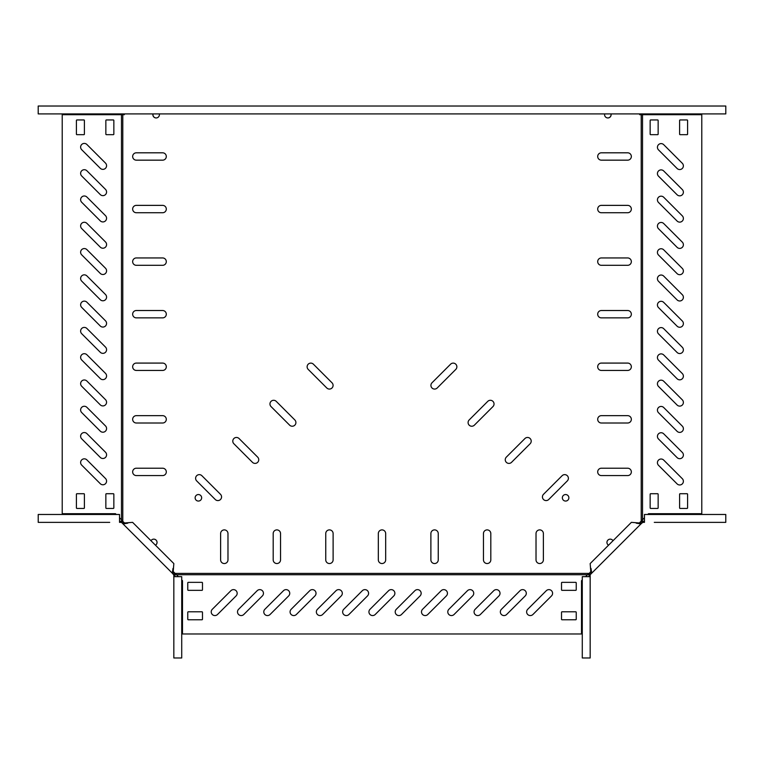 <?xml version="1.0" encoding="UTF-8"?>
<svg xmlns="http://www.w3.org/2000/svg" width="764" height="764" viewBox="0 0 764 764"><rect width="100%" height="100%" fill="white"/><g stroke="black" fill="none" stroke-linecap="round" stroke-linejoin="round"><path stroke-width="1.15" d="M679.702 169.551A3.677 3.677 0 0 0 682.3 163.276L663.715 144.683A3.677 3.677 0 0 0 658.511 144.683A3.677 3.677 0 0 0 658.511 149.887L677.095 168.472A3.677 3.677 0 0 0 679.702 169.551M679.702 222.123A3.677 3.677 0 0 0 682.3 215.84L663.715 197.255A3.677 3.677 0 0 0 658.511 197.255A3.677 3.677 0 0 0 658.511 202.46L677.095 221.044A3.677 3.677 0 0 0 679.702 222.123M679.702 248.405A3.677 3.677 0 0 0 682.3 242.121L663.715 223.537A3.677 3.677 0 0 0 658.511 223.537A3.677 3.677 0 0 0 658.511 228.742L677.095 247.326A3.677 3.677 0 0 0 679.702 248.405M679.702 274.687A3.677 3.677 0 0 0 682.3 268.412L663.715 249.828A3.677 3.677 0 0 0 658.511 249.828A3.677 3.677 0 0 0 658.511 255.023L677.095 273.617A3.677 3.677 0 0 0 679.702 274.687M679.702 300.978A3.677 3.677 0 0 0 682.3 294.694L663.715 276.11A3.677 3.677 0 0 0 658.511 276.11A3.677 3.677 0 0 0 658.511 281.314L677.095 299.899A3.677 3.677 0 0 0 679.702 300.978M679.702 327.259A3.677 3.677 0 0 0 682.3 320.976L663.715 302.391A3.677 3.677 0 0 0 658.511 302.391A3.677 3.677 0 0 0 658.511 307.596L677.095 326.18A3.677 3.677 0 0 0 679.702 327.259M679.702 353.541A3.677 3.677 0 0 0 682.3 347.267L663.715 328.673A3.677 3.677 0 0 0 658.511 328.673A3.677 3.677 0 0 0 658.511 333.878L677.095 352.462A3.677 3.677 0 0 0 679.702 353.541M679.702 379.832A3.677 3.677 0 0 0 682.3 373.548L663.715 354.964A3.677 3.677 0 0 0 658.511 354.964A3.677 3.677 0 0 0 658.511 360.169L677.095 378.753A3.677 3.677 0 0 0 679.702 379.832M679.702 406.114A3.677 3.677 0 0 0 682.3 399.83L663.715 381.246A3.677 3.677 0 0 0 658.511 381.246A3.677 3.677 0 0 0 658.511 386.45L677.095 405.035A3.677 3.677 0 0 0 679.702 406.114M679.702 432.395A3.677 3.677 0 0 0 682.3 426.111L663.715 407.527A3.677 3.677 0 0 0 658.511 407.527A3.677 3.677 0 0 0 658.511 412.732L677.095 431.316A3.677 3.677 0 0 0 679.702 432.395M679.702 458.686A3.677 3.677 0 0 0 682.3 452.403L663.715 433.818A3.677 3.677 0 0 0 658.511 433.818A3.677 3.677 0 0 0 658.511 439.013L677.095 457.607A3.677 3.677 0 0 0 679.702 458.686M679.702 484.968A3.677 3.677 0 0 0 682.3 478.684L663.715 460.1A3.677 3.677 0 0 0 658.511 460.1A3.677 3.677 0 0 0 658.511 465.305L677.095 483.889A3.677 3.677 0 0 0 679.702 484.968M679.702 195.842A3.677 3.677 0 0 0 682.3 189.558L663.715 170.974A3.677 3.677 0 0 0 658.511 170.974A3.677 3.677 0 0 0 658.511 176.178L677.095 194.763A3.677 3.677 0 0 0 679.702 195.842M102.882 327.068A3.677 3.677 0 0 0 105.489 320.794L86.905 302.21A3.677 3.677 0 0 0 81.7 302.21A3.677 3.677 0 0 0 81.7 307.405L100.285 325.999A3.677 3.677 0 0 0 102.882 327.068M102.882 353.36A3.677 3.677 0 0 0 105.489 347.076L86.905 328.491A3.677 3.677 0 0 0 81.7 328.491A3.677 3.677 0 0 0 81.7 333.696L100.285 352.28A3.677 3.677 0 0 0 102.882 353.36M102.882 379.641A3.677 3.677 0 0 0 105.489 373.357L86.905 354.773A3.677 3.677 0 0 0 81.7 354.773A3.677 3.677 0 0 0 81.7 359.978L100.285 378.562A3.677 3.677 0 0 0 102.882 379.641M102.882 405.923A3.677 3.677 0 0 0 105.489 399.648L86.905 381.055A3.677 3.677 0 0 0 81.7 381.055A3.677 3.677 0 0 0 81.7 386.259L100.285 404.853A3.677 3.677 0 0 0 102.882 405.923M102.882 458.495A3.677 3.677 0 0 0 105.489 452.212L86.905 433.627A3.677 3.677 0 0 0 81.7 433.627A3.677 3.677 0 0 0 81.7 438.832L100.285 457.416A3.677 3.677 0 0 0 102.882 458.495M102.882 484.777A3.677 3.677 0 0 0 105.489 478.493L86.905 459.909A3.677 3.677 0 0 0 81.7 459.909A3.677 3.677 0 0 0 81.7 465.114L100.285 483.698A3.677 3.677 0 0 0 102.882 484.777M102.882 432.214A3.677 3.677 0 0 0 105.489 425.93L86.905 407.346A3.677 3.677 0 0 0 81.7 407.346A3.677 3.677 0 0 0 81.7 412.55L100.285 431.135A3.677 3.677 0 0 0 102.882 432.214M102.882 300.787A3.677 3.677 0 0 0 105.489 294.503L86.905 275.919A3.677 3.677 0 0 0 81.7 275.919A3.677 3.677 0 0 0 81.7 281.123L100.285 299.708A3.677 3.677 0 0 0 102.882 300.787M102.882 274.505A3.677 3.677 0 0 0 105.489 268.221L86.905 249.637A3.677 3.677 0 0 0 81.7 249.637A3.677 3.677 0 0 0 81.7 254.842L100.285 273.426A3.677 3.677 0 0 0 102.882 274.505M102.882 248.224A3.677 3.677 0 0 0 105.489 241.94L86.905 223.355A3.677 3.677 0 0 0 81.7 223.355A3.677 3.677 0 0 0 81.7 228.56L100.285 247.144A3.677 3.677 0 0 0 102.882 248.224M102.882 221.932A3.677 3.677 0 0 0 105.489 215.658L86.905 197.064A3.677 3.677 0 0 0 81.7 197.064A3.677 3.677 0 0 0 81.7 202.269L100.285 220.853A3.677 3.677 0 0 0 102.882 221.932M102.882 195.651A3.677 3.677 0 0 0 105.489 189.367L86.905 170.783A3.677 3.677 0 0 0 81.7 170.783A3.677 3.677 0 0 0 81.7 175.987L100.285 194.572A3.677 3.677 0 0 0 102.882 195.651M102.882 169.369A3.677 3.677 0 0 0 105.489 163.085L86.905 144.501A3.677 3.677 0 0 0 81.7 144.501A3.677 3.677 0 0 0 81.7 149.706L100.285 168.29A3.677 3.677 0 0 0 102.882 169.369M214.904 615.574A3.677 3.677 0 0 0 217.511 614.495L236.095 595.91A3.677 3.677 0 0 0 236.095 590.706A3.677 3.677 0 0 0 230.89 590.706L212.306 609.29A3.677 3.677 0 0 0 214.904 615.574M241.195 615.574A3.677 3.677 0 0 0 243.792 614.495L262.377 595.91A3.677 3.677 0 0 0 262.377 590.706A3.677 3.677 0 0 0 257.172 590.706L238.588 609.29A3.677 3.677 0 0 0 241.195 615.574M267.476 615.574A3.677 3.677 0 0 0 270.074 614.495L288.668 595.91A3.677 3.677 0 0 0 288.668 590.706A3.677 3.677 0 0 0 283.463 590.706L264.869 609.29A3.677 3.677 0 0 0 267.476 615.574M293.758 615.574A3.677 3.677 0 0 0 296.365 614.495L314.949 595.91A3.677 3.677 0 0 0 314.949 590.706A3.677 3.677 0 0 0 309.745 590.706L291.16 609.29A3.677 3.677 0 0 0 293.758 615.574M320.049 615.574A3.677 3.677 0 0 0 322.647 614.495L341.231 595.91A3.677 3.677 0 0 0 341.231 590.706A3.677 3.677 0 0 0 336.026 590.706L317.442 609.29A3.677 3.677 0 0 0 320.049 615.574M346.331 615.574A3.677 3.677 0 0 0 348.928 614.495L367.513 595.91A3.677 3.677 0 0 0 367.513 590.706A3.677 3.677 0 0 0 362.317 590.706L343.724 609.29A3.677 3.677 0 0 0 346.331 615.574M372.612 615.574A3.677 3.677 0 0 0 375.219 614.495L393.804 595.91A3.677 3.677 0 0 0 393.804 590.706A3.677 3.677 0 0 0 388.599 590.706L370.015 609.29A3.677 3.677 0 0 0 372.612 615.574M398.894 615.574A3.677 3.677 0 0 0 401.501 614.495L420.085 595.91A3.677 3.677 0 0 0 420.085 590.706A3.677 3.677 0 0 0 414.881 590.706L396.296 609.29A3.677 3.677 0 0 0 398.894 615.574M425.185 615.574A3.677 3.677 0 0 0 427.783 614.495L446.367 595.91A3.677 3.677 0 0 0 446.367 590.706A3.677 3.677 0 0 0 441.162 590.706L422.578 609.29A3.677 3.677 0 0 0 425.185 615.574M451.467 615.574A3.677 3.677 0 0 0 454.064 614.495L472.658 595.91A3.677 3.677 0 0 0 472.658 590.706A3.677 3.677 0 0 0 467.453 590.706L448.869 609.29A3.677 3.677 0 0 0 451.467 615.574M477.748 615.574A3.677 3.677 0 0 0 480.355 614.495L498.94 595.91A3.677 3.677 0 0 0 498.94 590.706A3.677 3.677 0 0 0 493.735 590.706L475.151 609.29A3.677 3.677 0 0 0 477.748 615.574M530.321 615.574A3.677 3.677 0 0 0 532.919 614.495L551.512 595.91A3.677 3.677 0 0 0 551.512 590.706A3.677 3.677 0 0 0 546.308 590.706L527.714 609.29A3.677 3.677 0 0 0 530.321 615.574M504.039 615.574A3.677 3.677 0 0 0 506.637 614.495L525.221 595.91A3.677 3.677 0 0 0 525.221 590.706A3.677 3.677 0 0 0 520.017 590.706L501.432 609.29A3.677 3.677 0 0 0 504.039 615.574M280.541 559.85A3.677 3.677 0 0 1 276.864 563.536A3.677 3.677 0 0 1 273.187 559.85L273.187 533.568A3.677 3.677 0 0 1 276.864 529.891A3.677 3.677 0 0 1 280.541 533.568L280.541 559.85M333.114 559.85A3.677 3.677 0 0 1 329.427 563.536A3.677 3.677 0 0 1 325.75 559.85L325.75 533.568A3.677 3.677 0 0 1 329.427 529.891A3.677 3.677 0 0 1 333.114 533.568L333.114 559.85M220.481 494.298A3.677 3.677 0 0 1 217.883 500.582A3.677 3.677 0 0 1 215.276 499.503L196.692 480.919A3.677 3.677 0 0 1 196.692 475.714A3.677 3.677 0 0 1 201.897 475.714L220.481 494.298M257.659 457.12A3.677 3.677 0 0 1 255.052 463.404A3.677 3.677 0 0 1 252.454 462.325L233.87 443.741A3.677 3.677 0 0 1 233.87 438.536A3.677 3.677 0 0 1 239.065 438.536L257.659 457.12M331.996 382.783A3.677 3.677 0 0 1 329.399 389.067A3.677 3.677 0 0 1 326.791 387.988L308.207 369.404A3.677 3.677 0 0 1 308.207 364.199A3.677 3.677 0 0 1 313.412 364.199L331.996 382.783M294.828 419.952A3.677 3.677 0 0 1 292.22 426.236A3.677 3.677 0 0 1 289.623 425.156L271.039 406.572A3.677 3.677 0 0 1 271.039 401.367A3.677 3.677 0 0 1 276.243 401.367L294.828 419.952M227.978 559.85A3.677 3.677 0 0 1 224.291 563.536A3.677 3.677 0 0 1 220.615 559.85L220.615 533.568A3.677 3.677 0 0 1 224.291 529.891A3.677 3.677 0 0 1 227.978 533.568L227.978 559.85M159.304 113.903A3.257 3.257 0 0 1 156.142 117.952A3.257 3.257 0 0 1 152.981 113.903M150.986 540.731A3.257 3.257 0 0 1 156.926 541.542A3.257 3.257 0 0 1 155.464 545.209A3.257 3.257 0 0 0 156.085 540.11A3.257 3.257 0 0 0 150.986 540.731M198.392 501.06A3.257 3.257 0 0 1 195.126 497.803A3.257 3.257 0 0 1 198.392 494.547A3.257 3.257 0 0 1 201.648 497.803A3.257 3.257 0 0 1 198.392 501.06M487.136 563.536A3.677 3.677 0 0 0 490.813 559.85L490.813 533.568A3.677 3.677 0 0 0 487.136 529.891A3.677 3.677 0 0 0 483.459 533.568L483.459 559.85A3.677 3.677 0 0 0 487.136 563.536M434.573 563.536A3.677 3.677 0 0 0 438.249 559.85L438.249 533.568A3.677 3.677 0 0 0 434.573 529.891A3.677 3.677 0 0 0 430.886 533.568L430.886 559.85A3.677 3.677 0 0 0 434.573 563.536M546.117 500.582A3.677 3.677 0 0 0 548.724 499.503L567.308 480.919A3.677 3.677 0 0 0 567.308 475.714A3.677 3.677 0 0 0 562.103 475.714L543.519 494.298A3.677 3.677 0 0 0 546.117 500.582M508.948 463.404A3.677 3.677 0 0 0 511.546 462.325L530.13 443.741A3.677 3.677 0 0 0 530.13 438.536A3.677 3.677 0 0 0 524.935 438.536L506.341 457.12A3.677 3.677 0 0 0 508.948 463.404M434.601 389.067A3.677 3.677 0 0 0 437.209 387.988L455.793 369.404A3.677 3.677 0 0 0 455.793 364.199A3.677 3.677 0 0 0 450.588 364.199L432.004 382.783A3.677 3.677 0 0 0 434.601 389.067M471.78 426.236A3.677 3.677 0 0 0 474.377 425.156L492.961 406.572A3.677 3.677 0 0 0 492.961 401.367A3.677 3.677 0 0 0 487.757 401.367L469.172 419.952A3.677 3.677 0 0 0 471.78 426.236M539.709 563.536A3.677 3.677 0 0 0 543.385 559.85L543.385 533.568A3.677 3.677 0 0 0 539.709 529.891A3.677 3.677 0 0 0 536.022 533.568L536.022 559.85A3.677 3.677 0 0 0 539.709 563.536M382 563.536A3.677 3.677 0 0 0 385.677 559.85L385.677 533.568A3.677 3.677 0 0 0 382 529.891A3.677 3.677 0 0 0 378.323 533.568L378.323 559.85A3.677 3.677 0 0 0 382 563.536M604.696 113.903A3.257 3.257 0 0 0 607.857 117.952A3.257 3.257 0 0 0 611.019 113.903M610.216 539.155A3.257 3.257 0 0 0 608.536 545.209A3.257 3.257 0 0 1 607.915 540.11A3.257 3.257 0 0 1 613.014 540.731A3.257 3.257 0 0 0 610.216 539.155M565.608 494.547A3.257 3.257 0 0 0 562.352 497.803A3.257 3.257 0 0 0 565.608 501.06A3.257 3.257 0 0 0 568.874 497.803A3.257 3.257 0 0 0 565.608 494.547M122.784 114.695L122.784 521.411L121.476 519.787L121.476 114.695L124.331 114.695L124.331 113.903M125.181 523.474L122.784 521.411M174.784 573.411L589.216 573.411L587.592 574.719L176.408 574.719L172.721 571.014M591.279 571.014L589.216 573.411M638.819 523.474L642.524 519.787L642.524 114.695L641.216 114.695L641.216 521.411M639.669 113.903L639.669 114.695L641.216 114.695M601.373 257.946A3.677 3.677 0 0 0 597.696 261.622A3.677 3.677 0 0 0 601.373 265.309L627.655 265.309A3.677 3.677 0 0 0 631.341 261.622A3.677 3.677 0 0 0 627.655 257.946L601.373 257.946M601.373 205.373A3.677 3.677 0 0 0 597.696 209.059A3.677 3.677 0 0 0 601.373 212.736L627.655 212.736A3.677 3.677 0 0 0 631.341 209.059A3.677 3.677 0 0 0 627.655 205.373L601.373 205.373M601.373 152.81A3.677 3.677 0 0 0 597.696 156.486A3.677 3.677 0 0 0 601.373 160.163L627.655 160.163A3.677 3.677 0 0 0 631.341 156.486A3.677 3.677 0 0 0 627.655 152.81L601.373 152.81M601.373 415.654A3.677 3.677 0 0 0 597.696 419.331A3.677 3.677 0 0 0 601.373 423.008L627.655 423.008A3.677 3.677 0 0 0 631.341 419.331A3.677 3.677 0 0 0 627.655 415.654L601.373 415.654M601.373 468.217A3.677 3.677 0 0 0 597.696 471.904A3.677 3.677 0 0 0 601.373 475.58L627.655 475.58A3.677 3.677 0 0 0 631.341 471.904A3.677 3.677 0 0 0 627.655 468.217L601.373 468.217M601.373 363.081A3.677 3.677 0 0 0 597.696 366.758A3.677 3.677 0 0 0 601.373 370.444L627.655 370.444A3.677 3.677 0 0 0 631.341 366.758A3.677 3.677 0 0 0 627.655 363.081L601.373 363.081M601.373 310.518A3.677 3.677 0 0 0 597.696 314.195A3.677 3.677 0 0 0 601.373 317.872L627.655 317.872A3.677 3.677 0 0 0 631.341 314.195A3.677 3.677 0 0 0 627.655 310.518L601.373 310.518M162.627 257.946A3.677 3.677 0 0 1 166.304 261.622A3.677 3.677 0 0 1 162.627 265.309L136.345 265.309A3.677 3.677 0 0 1 132.659 261.622A3.677 3.677 0 0 1 136.345 257.946L162.627 257.946M162.627 205.373A3.677 3.677 0 0 1 166.304 209.059A3.677 3.677 0 0 1 162.627 212.736L136.345 212.736A3.677 3.677 0 0 1 132.659 209.059A3.677 3.677 0 0 1 136.345 205.373L162.627 205.373M162.627 152.81A3.677 3.677 0 0 1 166.304 156.486A3.677 3.677 0 0 1 162.627 160.163L136.345 160.163A3.677 3.677 0 0 1 132.659 156.486A3.677 3.677 0 0 1 136.345 152.81L162.627 152.81M162.627 415.654A3.677 3.677 0 0 1 166.304 419.331A3.677 3.677 0 0 1 162.627 423.008L136.345 423.008A3.677 3.677 0 0 1 132.659 419.331A3.677 3.677 0 0 1 136.345 415.654L162.627 415.654M162.627 468.217A3.677 3.677 0 0 1 166.304 471.904A3.677 3.677 0 0 1 162.627 475.58L136.345 475.58A3.677 3.677 0 0 1 132.659 471.904A3.677 3.677 0 0 1 136.345 468.217L162.627 468.217M162.627 363.081A3.677 3.677 0 0 1 166.304 366.758A3.677 3.677 0 0 1 162.627 370.444L136.345 370.444A3.677 3.677 0 0 1 132.659 366.758A3.677 3.677 0 0 1 136.345 363.081L162.627 363.081M162.627 310.518A3.677 3.677 0 0 1 166.304 314.195A3.677 3.677 0 0 1 162.627 317.872L136.345 317.872A3.677 3.677 0 0 1 132.659 314.195A3.677 3.677 0 0 1 136.345 310.518L162.627 310.518M585.558 576.658L587.592 574.719M582.283 579.924L581.499 580.716L581.499 633.977L182.5 633.977L182.5 580.716L181.717 579.924M178.442 576.658L176.408 574.719M576.237 612.317A0.525 0.525 0 0 0 575.712 611.792L562.046 611.792A0.525 0.525 0 0 0 561.521 612.317L561.521 619.251A0.525 0.525 0 0 0 562.046 619.776L575.712 619.776A0.525 0.525 0 0 0 576.237 619.251L576.237 612.317M576.237 582.875A0.525 0.525 0 0 0 575.712 582.349L562.046 582.349A0.525 0.525 0 0 0 561.521 582.875L561.521 589.818A0.525 0.525 0 0 0 562.046 590.343L575.712 590.343A0.525 0.525 0 0 0 576.237 589.818L576.237 582.875M187.763 589.818A0.525 0.525 0 0 0 188.288 590.343L201.954 590.343A0.525 0.525 0 0 0 202.479 589.818L202.479 582.875A0.525 0.525 0 0 0 201.954 582.349L188.288 582.349A0.525 0.525 0 0 0 187.763 582.875L187.763 589.818M187.763 619.251A0.525 0.525 0 0 0 188.288 619.776L201.954 619.776A0.525 0.525 0 0 0 202.479 619.251L202.479 612.317A0.525 0.525 0 0 0 201.954 611.792L188.288 611.792A0.525 0.525 0 0 0 187.763 612.317L187.763 619.251M644.463 517.753L642.524 519.787M647.729 514.478L648.521 513.694L701.782 513.694L701.782 114.695L642.524 114.695M657.623 508.432A0.525 0.525 0 0 0 658.148 507.907L658.148 494.241A0.525 0.525 0 0 0 657.623 493.716L650.68 493.716A0.525 0.525 0 0 0 650.154 494.241L650.154 507.907A0.525 0.525 0 0 0 650.68 508.432L657.623 508.432M650.68 119.948A0.525 0.525 0 0 0 650.154 120.473L650.154 134.149A0.525 0.525 0 0 0 650.68 134.674L657.623 134.674A0.525 0.525 0 0 0 658.148 134.149L658.148 120.473A0.525 0.525 0 0 0 657.623 119.948L650.68 119.948M680.122 119.948A0.525 0.525 0 0 0 679.597 120.473L679.597 134.149A0.525 0.525 0 0 0 680.122 134.674L687.065 134.674A0.525 0.525 0 0 0 687.59 134.149L687.59 120.473A0.525 0.525 0 0 0 687.065 119.948L680.122 119.948M687.065 508.432A0.525 0.525 0 0 0 687.59 507.907L687.59 494.241A0.525 0.525 0 0 0 687.065 493.716L680.122 493.716A0.525 0.525 0 0 0 679.597 494.241L679.597 507.907A0.525 0.525 0 0 0 680.122 508.432L687.065 508.432M119.537 517.753L121.476 519.787M116.271 514.478L115.479 513.694L62.218 513.694L62.218 114.695L121.476 114.695M76.935 119.948A0.525 0.525 0 0 0 76.41 120.473L76.41 134.149A0.525 0.525 0 0 0 76.935 134.674L83.878 134.674A0.525 0.525 0 0 0 84.403 134.149L84.403 120.473A0.525 0.525 0 0 0 83.878 119.948L76.935 119.948M106.377 119.948A0.525 0.525 0 0 0 105.852 120.473L105.852 134.149A0.525 0.525 0 0 0 106.377 134.674L113.32 134.674A0.525 0.525 0 0 0 113.846 134.149L113.846 120.473A0.525 0.525 0 0 0 113.32 119.948L106.377 119.948M113.32 508.432A0.525 0.525 0 0 0 113.846 507.907L113.846 494.241A0.525 0.525 0 0 0 113.32 493.716L106.377 493.716A0.525 0.525 0 0 0 105.852 494.241L105.852 507.907A0.525 0.525 0 0 0 106.377 508.432L113.32 508.432M83.878 508.432A0.525 0.525 0 0 0 84.403 507.907L84.403 494.241A0.525 0.525 0 0 0 83.878 493.716L76.935 493.716A0.525 0.525 0 0 0 76.41 494.241L76.41 507.907A0.525 0.525 0 0 0 76.935 508.432L83.878 508.432M175.137 576.658L174.603 573.64L173.161 572.198L173.839 563.584L132.611 522.356L123.997 523.034L122.555 521.592L121.629 522.519L123.071 523.961L127.836 523.159M173.829 576.658L173.829 657.976L181.717 657.976L181.717 576.658L173.829 576.658L173.829 574.939L175.137 574.939M123.997 523.034L123.071 523.961L172.234 573.124L173.161 572.198M173.829 574.939L172.234 573.124L173.036 568.359M173.676 574.566L174.603 573.64M119.537 521.048L122.555 521.592M109.71 522.366L38.219 522.366L38.219 514.478L119.537 514.478L119.537 522.366L121.256 522.366L121.256 521.048M43.472 522.366L38.219 522.366M109.185 522.366L43.997 522.366M644.463 521.048L641.445 521.592L640.003 523.034L631.389 522.356L590.161 563.584L590.839 572.198L589.397 573.64L590.324 574.566L591.766 573.124L590.964 568.359M720.528 522.366L725.781 522.366L725.781 514.478L644.463 514.478L644.463 522.366L642.744 522.366L642.744 521.048M725.781 522.366L654.29 522.366M654.815 522.366L720.003 522.366M590.839 572.198L591.766 573.124L640.929 523.961L640.003 523.034M642.744 522.366L640.929 523.961L636.164 523.159M642.371 522.519L641.445 521.592M588.863 576.658L589.397 573.64M590.171 576.658L590.171 657.976L582.283 657.976L582.283 576.658L590.171 576.658L590.171 574.939L588.863 574.939M590.171 587.01L590.171 586.485M610.942 113.903A3.257 3.257 0 0 1 607.819 117.952M38.2 106.024L38.2 113.903L725.8 113.903L725.8 106.024L38.2 106.024M153.058 113.903A3.257 3.257 0 0 0 156.181 117.952M172.664 573.554L173.59 572.628M122.641 523.531L123.567 522.605M641.359 523.531L640.433 522.605M591.336 573.554L590.41 572.628"/></g></svg>
